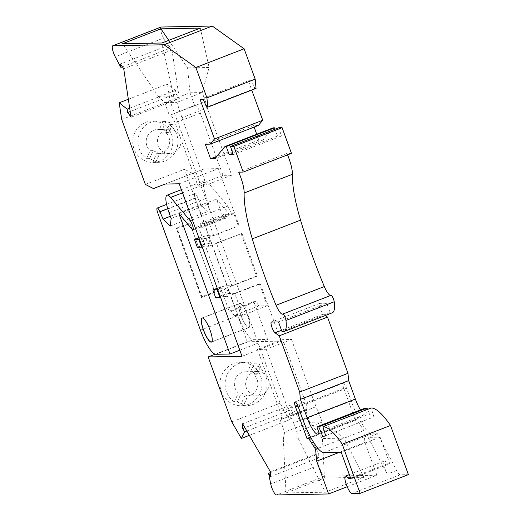 <?xml version="1.0" encoding="UTF-8"?>
<svg xmlns="http://www.w3.org/2000/svg" width="521" height="521" viewBox="0 0 521 521"><rect width="100%" height="100%" fill="white"/><g stroke="black" fill="none" stroke-linecap="round" stroke-linejoin="round"><path stroke-width="0.39" stroke-dasharray="2.6 1.95" d="M367.526 409.395L371.121 418.011L325.645 435.654M371.121 418.011L325.658 435.699M373.915 416.982L371.173 407.982M365.136 408.125L367.168 413.7L318.911 432.423M347.207 486.744L376.872 475.237L364.934 442.44L363.834 430.554L356.944 419.757L355.237 419.789L343.775 388.295A5.431 1.302 -111.2 0 1 343.189 383.202A5.431 1.302 -111.2 0 1 346.53 388.236L351.2 401.072A35.194 8.421 68.8 0 0 372.124 433.85L377.445 433.752L396.611 470.47A9.313 2.227 -111.2 0 0 400.245 474.794L408.386 474.638M376.872 475.237L324.674 476.233A7.763 1.856 68.8 0 1 321.607 472.56A7.763 1.856 68.8 0 1 318.969 465.22L316.859 454.599L318.787 457.926L318.702 453.153L270.445 471.87M246.83 431.017L292.9 413.146L290.978 409.819L290.894 405.045L318.702 453.153M292.9 413.146L289.611 419.731L280.038 403.163L169.976 100.781L167.443 84.076L175.447 90.446L175.955 93.8L179.328 98.515L131.071 117.232M122.331 66.799L169.11 48.655L168.602 45.301L171.969 50.009L179.328 98.515M169.11 48.655L163.509 38.098L115.252 56.815M161.015 27.053A7.763 1.856 -111.2 0 0 163.509 38.098M256.045 88.407L254.86 88.427L251.513 80.683L248.361 80.742L251.754 90.068M258.37 125.444L253.558 125.535L254.124 127.091M256.723 134.229L258.852 140.071L262.988 139.993L273.173 127.847M274.99 129.201L277.485 136.059L281.425 135.981L278.755 127.736M291.454 153.356L286.954 153.441L238.696 172.164M287.553 154.867A20.703 4.949 -111.2 0 0 286.954 153.441M325.28 315.511L323.294 314.098A5.835 1.394 -111.2 0 1 320.109 308.367A5.835 1.394 -111.2 0 1 319.647 303.372A5.835 1.394 -111.2 0 1 319.77 303.352L326.739 303.215L330.132 312.541A34.673 8.297 -111.2 0 0 332.352 312.769M360.454 409.942A17.597 4.207 -111.2 0 0 366.185 415.361A17.597 4.207 -111.2 0 0 367.168 413.7M330.132 312.541L281.874 331.265M326.739 303.215L278.481 321.932M168.602 45.301L120.344 64.018M128.342 99.244L167.443 84.076M129.696 108.192L175.447 90.446M159.856 161.113A20.703 20.026 -91.1 0 1 153.2 162.428A20.703 20.026 -91.1 0 1 133.135 145.606A20.703 20.026 -91.1 0 1 145.75 122.344A20.703 20.026 -91.1 0 1 152.406 121.028A20.703 20.026 -91.1 0 1 172.464 137.844A20.703 20.026 -91.1 0 1 159.856 161.113M248.4 404.374A21.739 21.022 -91.1 0 1 241.405 405.755A21.739 21.022 -91.1 0 1 220.344 388.093A21.739 21.022 -91.1 0 1 233.584 363.665A21.739 21.022 -91.1 0 1 240.578 362.284A21.739 21.022 -91.1 0 1 261.64 379.946A21.739 21.022 -91.1 0 1 248.4 404.374M121.719 119.498L169.976 100.781M231.78 421.88L280.038 403.163M145.352 184.434L184.473 169.26L247.267 341.769L215.225 354.195M149.618 158.631L153.115 150.641L159.504 153.643L156 161.627L149.618 158.631L146.596 158.684A20.703 20.026 -91.1 0 1 138.045 139.114A20.703 20.026 -91.1 0 1 150.869 122.246A20.703 20.026 -91.1 0 1 157.531 120.931A20.703 20.026 -91.1 0 1 162.865 121.575L159.367 129.56L162.383 129.501L165.886 121.517L170.126 122.709C171.969 123.718 172.685 124.317 172.269 124.519L169.253 124.571L165.75 132.562A12.165 11.762 -91.1 0 1 168.641 146.661A12.165 11.762 -91.1 0 1 158.156 153.793A12.165 11.762 -91.1 0 1 156.482 153.702L152.979 161.686A20.703 20.026 -91.1 0 0 158.319 162.331L153.2 162.428M169.253 124.571A20.703 20.026 -91.1 0 1 177.804 144.148A20.703 20.026 -91.1 0 1 164.981 161.015A20.703 20.026 -91.1 0 1 158.319 162.331M156.482 153.702L159.615 153.623L156.118 161.595L152.979 161.686M165.75 132.562L168.895 132.451L172.405 124.454L168.771 132.503C169.214 132.23 168.53 131.559 166.72 130.484L162.383 129.501M153.115 150.641L150.1 150.699A12.165 11.762 -91.1 0 1 147.209 136.6A12.165 11.762 -91.1 0 1 157.694 129.469A12.165 11.762 -91.1 0 1 159.367 129.56M179.934 146.447A12.165 11.762 -91.1 0 1 169.449 153.578A12.165 11.762 -91.1 0 1 158.501 136.385A12.165 11.762 -91.1 0 1 168.986 129.254A12.165 11.762 -91.1 0 1 179.934 146.447M165.886 121.517L162.865 121.575M146.596 158.684L150.1 150.699M237.381 401.873L241.308 392.932L247.69 395.934L243.769 404.876L237.381 401.873L234.365 401.932A21.739 21.022 -91.1 0 1 225.228 381.372A21.739 21.022 -91.1 0 1 238.703 363.567A21.739 21.022 -91.1 0 1 245.697 362.186A21.739 21.022 -91.1 0 1 251.474 362.909L247.553 371.851L250.575 371.799L254.495 362.85L258.729 364.055C260.572 365.065 261.288 365.657 260.878 365.853L257.856 365.911L253.935 374.853A12.165 11.762 -91.1 0 1 256.827 388.953A12.165 11.762 -91.1 0 1 246.342 396.084A12.165 11.762 -91.1 0 1 244.668 395.993L240.748 404.934A21.739 21.022 -91.1 0 0 246.524 405.657L241.405 405.755M257.856 365.911A21.739 21.022 -91.1 0 1 266.993 386.471A21.739 21.022 -91.1 0 1 253.519 404.276A21.739 21.022 -91.1 0 1 246.524 405.657M244.668 395.993L247.801 395.921L243.887 404.843L240.748 404.934M253.935 374.853L257.081 374.742L261.008 365.794L256.957 374.794C257.4 374.521 256.716 373.85 254.906 372.775L250.575 371.799M234.365 401.932L238.286 392.99A12.165 11.762 -91.1 0 1 235.394 378.891A12.165 11.762 -91.1 0 1 245.879 371.76A12.165 11.762 -91.1 0 1 247.553 371.851M246.687 378.676A12.165 11.762 -91.1 0 1 257.172 371.545A12.165 11.762 -91.1 0 1 268.12 388.738A12.165 11.762 -91.1 0 1 257.635 395.869A12.165 11.762 -91.1 0 1 246.687 378.676M241.308 392.932L238.286 392.99M254.495 362.85L251.474 362.909M198.924 237.882L207.404 235.388L213.564 235.271L239.132 225.697L205.971 238.559L202.382 238.325L199.445 239.315M238.214 225.71L233.838 213.695L209.195 223.255L206.147 223.314A5.177 1.237 68.8 0 1 205.841 224.694A5.177 1.237 68.8 0 1 204.838 224.076L204.225 223.346L200.657 223.418L201.067 227.801L225.71 218.24L225.3 213.857L228.869 213.792L216.475 199.055L223.476 218.286L225.71 218.24M213.564 235.271L209.195 223.255M239.132 225.697L218.351 168.615L179.231 183.783M215.668 297.699L221.953 295.264L219.126 287.507L225.73 285.742L231.897 285.625L216.391 243.027L241.952 233.447L208.791 246.309L205.971 238.559M241.952 233.447L257.459 276.052L224.297 288.914L220.709 288.673L217.771 289.663M267.351 305.768L242.701 315.322L234.17 315.485L258.813 305.931L267.351 305.768L259.36 283.821L260.279 283.802L227.117 296.664L224.297 288.914M260.279 283.802L281.145 341.125L242.024 356.299M207.404 235.388L210.224 243.144L203.626 244.909L200.8 237.153M208.791 246.309L205.209 246.075L202.265 247.065M197.335 247.345L203.626 244.909M216.391 243.027L210.224 243.144M205.209 246.075L202.382 238.325M242.701 315.322L234.717 293.382L228.55 293.499L225.73 285.742M234.17 315.485L231.402 311.148L229.168 311.193L198.833 227.846L201.067 227.801M258.813 305.931L256.045 301.587L253.812 301.633L267.566 339.432L253.388 339.699A25.874 6.187 -111.2 0 1 238.006 315.596L195.323 198.325A5.177 1.237 68.8 0 1 194.763 193.48A5.177 1.237 68.8 0 1 197.492 197.133L200.676 204.532L207.84 211.48L208.732 203.926L206.616 198.11A18.632 4.455 68.8 0 1 204.603 180.65A18.632 4.455 68.8 0 1 208.205 182.871L227.742 206.101A5.177 1.237 68.8 0 1 230.79 213.753L233.838 213.695M218.351 168.615L204.271 168.882L192.594 173.402L184.473 169.26M247.267 341.769L281.145 341.125M248.719 327.592A12.94 3.093 68.8 0 1 241.216 316.071A12.94 3.093 68.8 0 1 239.627 303.411A12.94 3.093 68.8 0 1 239.894 303.365A12.94 3.093 68.8 0 1 247.39 314.886A12.94 3.093 68.8 0 1 248.986 327.54A12.94 3.093 68.8 0 1 248.719 327.592M248.673 327.468A12.81 3.061 -111.2 0 0 248.94 327.416A12.81 3.061 -111.2 0 0 247.364 314.892A12.81 3.061 -111.2 0 0 239.94 303.483A12.81 3.061 -111.2 0 0 239.673 303.535A12.81 3.061 -111.2 0 0 241.249 316.065A12.81 3.061 -111.2 0 0 248.673 327.468M212.093 341.105A12.81 3.061 -111.2 0 0 209.683 328.907A12.81 3.061 -111.2 0 0 203.236 318.272M215.036 292.431L201.666 297.426A7.248 0.612 160 0 1 201.419 297.354A7.248 0.612 160 0 1 208.016 294.3A7.248 0.612 160 0 1 215.036 292.398A7.248 0.612 160 0 1 215.036 292.431L189.996 223.62L176.626 228.615A7.248 0.612 160 0 1 176.372 228.543A7.248 0.612 160 0 1 182.975 225.489A7.248 0.612 160 0 1 189.989 223.587A7.248 0.612 160 0 1 189.996 223.62M202.194 297.413L177.147 228.602M267.566 339.432L239.803 350.203M253.812 301.633L229.168 311.193M198.833 227.846L223.476 218.286M178.898 213.623L216.475 199.055M204.225 223.346L228.869 213.792M206.147 223.314L230.79 213.753M170.354 216.293L200.676 204.532M170.269 226.055L207.84 211.48M171.155 218.501L208.732 203.926M200.657 223.418L225.3 213.857M231.402 311.148L256.045 301.587M204.271 168.882L165.15 184.056M153.474 188.576L192.594 173.402M234.717 293.382L259.36 283.821M231.897 285.625L256.54 276.065L241.034 233.467M256.54 276.065L257.459 276.052M227.117 296.664L223.535 296.429L220.591 297.419M221.953 295.264L228.55 293.499M217.25 288.237L219.126 287.507M223.535 296.429L220.709 288.673M249.338 435.348L289.611 419.731M270.458 472.599L316.859 454.599M363.814 477.301L324.42 478.05L286.003 492.951L325.397 492.202L363.814 477.301L343.997 438.122L322.447 438.532L309.936 422.303L305.352 409.701L280.865 419.496A8.284 1.98 68.8 0 0 281.04 419.464L306.335 409.649A8.284 1.98 68.8 0 1 306.166 409.688L305.352 409.701M343.997 438.122L322.147 422.069L318.878 413.081L293.577 422.896L296.846 431.883L298.396 438.812L283.313 439.099L284.635 432.111L309.936 422.303L322.147 422.069L296.846 431.883L284.635 432.111L280.051 419.516M306.335 409.649A8.284 1.98 68.8 0 0 305.443 401.893L282.779 339.62L291.5 339.458L266.205 349.272L257.478 349.435L280.142 411.707A8.284 1.98 68.8 0 1 281.04 419.464M266.205 349.272L290.685 416.533L293.577 422.896M291.5 339.458L315.986 406.719L318.878 413.081M298.396 438.812L325.397 492.202M283.313 439.099L286.003 492.951M324.42 478.05L322.447 438.532M315.986 406.719L290.685 416.533M282.779 339.62L257.478 349.435M389.786 463.807L387.344 463.853A9.313 2.227 -111.2 0 0 384.335 461.02A9.313 2.227 -111.2 0 0 387.24 474.103L368.073 437.386L380.089 437.158L389.786 463.807L350.9 478.89M387.344 463.853L350.613 478.102M380.089 437.158L341.203 452.241M377.445 433.752L368.073 437.386M364.934 442.44L339.594 452.267M363.834 430.554L317.908 448.373M356.944 419.757L310.874 437.627M355.237 419.789L310.594 437.106M290.978 409.819L244.909 427.689M290.894 405.045L242.636 423.762M318.787 457.926L270.529 476.643M175.955 93.8L130.211 111.546M171.969 50.009L123.718 68.726M173.864 96.672L158.788 96.958L164.701 102.598L190.002 92.784L202.213 92.549L176.919 102.363L173.864 96.672L161.894 42.996M158.788 96.958L122.507 43.744M168.758 40.332L187.547 67.893L190.002 92.784L194.587 105.385L170.106 115.18A8.284 1.98 -111.2 0 1 175.023 122.891L197.693 185.163L206.414 184.994L181.927 117.733L176.919 102.363L164.701 102.598L169.292 115.193M194.587 105.385L195.401 105.366A8.284 1.98 -111.2 0 1 200.325 113.083L222.988 175.349L231.708 175.186L207.228 107.919L181.927 117.733M231.708 175.186L206.414 184.994M222.988 175.349L197.693 185.163M207.228 107.919L205.482 101.536L180.188 111.351M200.318 28.095L209.097 67.483L202.213 92.549L205.482 101.536M209.097 67.483L187.547 67.893M258.852 140.071L216.625 156.45M262.988 139.993L214.73 158.71M253.558 125.535L205.3 144.252M248.361 80.742L200.103 99.459M254.86 88.427L206.603 107.144M251.513 80.683L203.255 99.4M277.485 136.059L232.75 153.408M281.425 135.981L233.167 154.698M215.811 354.273L253.388 339.699M200.429 330.171L238.006 315.596M195.323 198.325L157.746 212.9M201.666 297.426L176.626 228.615M167.71 208.687L197.492 197.133M191.91 229.097L204.838 224.076M192.353 219.829L227.742 206.101M182.526 192.829L208.205 182.871M169.038 212.685L206.616 198.11M318.969 465.22L270.718 483.944M324.674 476.233L276.417 494.95M306.166 409.688L280.865 419.496M305.443 401.893L280.142 411.707M372.124 433.85L323.867 452.573M396.611 470.47L387.24 474.103M400.245 474.794L351.988 493.511M343.775 388.295L297.934 406.074M346.53 388.236L298.272 406.96M351.2 401.072L302.942 419.789M200.325 113.083L175.023 122.891M195.401 105.366L170.106 115.18M319.77 303.352L271.513 322.069M323.294 314.098L281.529 330.301M169.449 153.578L158.156 153.793M257.172 371.545L245.879 371.76M202.05 317.986L239.627 303.411M248.94 327.416L211.773 341.835M215.036 292.398L189.989 223.587M201.419 297.354L176.372 228.543M166.596 204.401L194.763 193.48M195.57 228.68L205.841 224.694M181.373 189.664L204.603 180.65M384.335 461.02L349.337 474.592M343.189 383.202L294.932 401.919M319.647 303.372L271.389 322.089M330.894 295.4L282.636 314.117M366.185 415.361L317.927 434.078M157.531 120.931L152.406 121.028M257.635 395.869L246.342 396.084M168.986 129.254L157.694 129.469M245.697 362.186L240.578 362.284M239.673 303.535L202.506 317.953M211.409 342.115L248.986 327.54"/><path stroke-width="0.78" d="M325.645 435.654L322.864 436.728L325.658 435.699L322.916 426.699L371.173 407.982A77.323 18.495 -111.2 0 1 390.503 425.488L408.386 474.638L360.128 493.354L351.988 493.511A9.313 2.227 -111.2 0 1 346.595 485.214A9.313 2.227 -111.2 0 1 345.449 476.103A9.313 2.227 -111.2 0 1 348.458 478.936L350.9 478.89L341.203 452.241L323.867 452.573A35.194 8.421 68.8 0 1 302.942 419.789L298.272 406.96A5.431 1.302 -111.2 0 0 294.932 401.919A5.431 1.302 -111.2 0 0 295.518 407.012L306.98 438.506L308.686 438.474L315.583 449.271L316.683 461.157L328.614 493.954L276.417 494.95A7.763 1.856 68.8 0 1 273.356 491.277A7.763 1.856 68.8 0 1 270.718 483.944L268.602 473.315L270.529 476.643L270.445 471.87L242.636 423.762L242.721 428.536L244.642 431.863L241.353 438.448L231.78 421.88L208.146 356.944L242.024 356.299L179.231 183.783L165.15 184.056L153.474 188.576L145.352 184.434L121.719 119.498L119.192 102.793L128.342 99.244M366.979 408.086L318.722 426.81L316.885 426.842L365.136 408.125L366.979 408.086L367.526 409.395M212.268 26.05L164.011 44.767L195.87 67.489L244.128 48.772L212.268 26.05L161.178 27.027A7.763 1.856 -111.2 0 0 161.015 27.053L112.757 45.77A7.763 1.856 -111.2 0 0 115.252 56.815L120.852 67.372L122.331 66.799M244.128 48.772L255.186 79.153L256.045 88.407L207.788 107.124L206.603 107.144L203.255 99.4L200.103 99.459L214.483 138.957L210.113 144.161L205.3 144.252L210.595 158.788L214.73 158.71L224.916 146.564L226.231 146.538L229.227 154.776L233.167 154.698L230.497 146.46L233.844 146.394L243.196 172.073L238.696 172.164A20.703 4.949 -111.2 0 1 244.16 193.004A82.806 19.805 -111.2 0 0 252.294 238.859A167.684 40.11 -111.2 0 0 276.058 305.28A12.419 2.97 -111.2 0 0 282.636 314.117A12.419 2.97 -111.2 0 0 282.766 314.052A4.142 0.99 -111.2 0 1 284.564 316.182A4.142 0.99 -111.2 0 1 285.964 320.467A34.673 8.297 -111.2 0 1 284.095 331.486A34.673 8.297 -111.2 0 1 281.874 331.265L278.481 321.932L271.513 322.069A5.835 1.394 -111.2 0 0 271.389 322.089A5.835 1.394 -111.2 0 0 271.851 327.084A5.835 1.394 -111.2 0 0 275.036 332.815L279.263 335.824L299.718 392.039L300.396 399.347L307.097 417.757A17.597 4.207 -111.2 0 0 317.927 434.078A17.597 4.207 -111.2 0 0 318.911 432.423L316.885 426.842M251.754 90.068L262.734 120.24L258.37 125.444L210.113 144.161M254.124 127.091L256.723 134.229M224.916 146.564L273.173 127.847L274.489 127.821L274.99 129.201M230.497 146.46L278.755 127.736L282.102 127.678L291.454 153.356L243.196 172.073M330.757 295.44A12.419 2.97 -111.2 0 1 324.309 286.563A167.684 40.11 -111.2 0 1 300.552 220.142A82.806 19.805 -111.2 0 1 292.418 174.288A20.703 4.949 -111.2 0 0 287.553 154.867M284.095 331.486L332.352 312.769A34.673 8.297 -111.2 0 0 334.222 301.75A4.142 0.99 -111.2 0 0 332.821 297.465A4.142 0.99 -111.2 0 0 331.024 295.335L282.766 314.052M325.28 315.511L327.514 317.107L347.976 373.323L348.653 380.623L355.355 399.04A17.597 4.207 -111.2 0 0 360.454 409.942M324.309 286.563L276.058 305.28M390.503 425.488L342.245 444.205L360.128 493.354M342.245 444.205A77.323 18.495 -111.2 0 0 322.916 426.699M318.722 426.81L322.864 436.728M195.87 67.489L206.928 97.87L207.788 107.124M164.011 44.767L112.92 45.744A7.763 1.856 -111.2 0 0 112.757 45.77M119.192 102.793L127.189 109.163L127.697 112.516L131.071 117.232L123.718 68.726L120.344 64.018L120.852 67.372M127.189 109.163L129.696 108.192M215.225 354.195L208.146 356.944M199.445 239.315L194.515 239.595L198.924 237.882M202.265 247.065L197.335 247.345L194.515 239.595M201.679 247.26L198.859 239.51M211.142 342.167A12.94 3.093 68.8 0 1 203.646 330.64A12.94 3.093 68.8 0 1 202.05 317.986A12.94 3.093 68.8 0 1 202.324 317.934A12.94 3.093 68.8 0 1 209.82 329.461A12.94 3.093 68.8 0 1 211.409 342.115A12.94 3.093 68.8 0 1 211.142 342.167M192.907 229.709A5.177 1.237 68.8 0 0 192.698 225.912A5.177 1.237 68.8 0 0 190.165 220.676L170.634 197.446A18.632 4.455 68.8 0 0 167.026 195.225A18.632 4.455 68.8 0 0 169.038 212.685L171.155 218.501L170.269 226.055L163.106 219.107L159.921 211.708A5.177 1.237 68.8 0 0 157.186 208.055A5.177 1.237 68.8 0 0 157.746 212.9L200.429 330.171A25.874 6.187 -111.2 0 0 215.811 354.273L229.995 354.006L178.898 213.623L191.91 229.097A5.177 1.237 68.8 0 0 192.907 229.709L195.57 228.68M203.236 318.272A12.81 3.061 -111.2 0 0 202.461 318.018A12.81 3.061 -111.2 0 0 202.194 318.07A12.81 3.061 -111.2 0 0 203.77 330.601A12.81 3.061 -111.2 0 0 211.194 342.01A12.81 3.061 -111.2 0 0 211.461 341.958A12.81 3.061 -111.2 0 0 212.093 341.105M239.803 350.203L229.995 354.006M163.106 219.107L170.354 216.293M220.591 297.419L215.668 297.699L212.842 289.943L217.25 288.237M217.771 289.663L212.842 289.943M220.005 297.615L217.185 289.865M244.642 431.863L246.83 431.017M241.353 438.448L249.338 435.348M268.602 473.315L270.458 472.599M328.614 493.954L347.207 486.744M350.613 478.102L348.458 478.936M339.594 452.267L316.683 461.157M317.908 448.373L315.583 449.271M310.874 437.627L308.686 438.474M310.594 437.106L306.98 438.506M244.909 427.689L242.721 428.536M130.211 111.546L127.697 112.516M122.507 43.744L161.894 42.996L200.318 28.095L160.924 28.844L122.507 43.744M160.924 28.844L168.758 40.332M233.844 146.394L282.102 127.678M216.625 156.45L210.595 158.788M214.483 138.957L262.734 120.24M206.928 97.87L255.186 79.153M274.489 127.821L226.231 146.538M232.75 153.408L229.227 154.776M327.514 317.107L279.263 335.824M347.976 373.323L299.718 392.039M348.653 380.623L300.396 399.347M300.552 220.142L252.294 238.859M292.418 174.288L244.16 193.004M159.921 211.708L167.71 208.687M190.165 220.676L192.353 219.829M170.634 197.446L182.526 192.829M297.934 406.074L295.518 407.012M161.178 27.027L112.92 45.744M281.529 330.301L275.036 332.815M334.222 301.75L285.964 320.467M355.355 399.04L307.097 417.757M157.186 208.055L166.596 204.401M167.026 195.225L181.373 189.664M349.337 474.592L345.449 476.103"/></g></svg>
